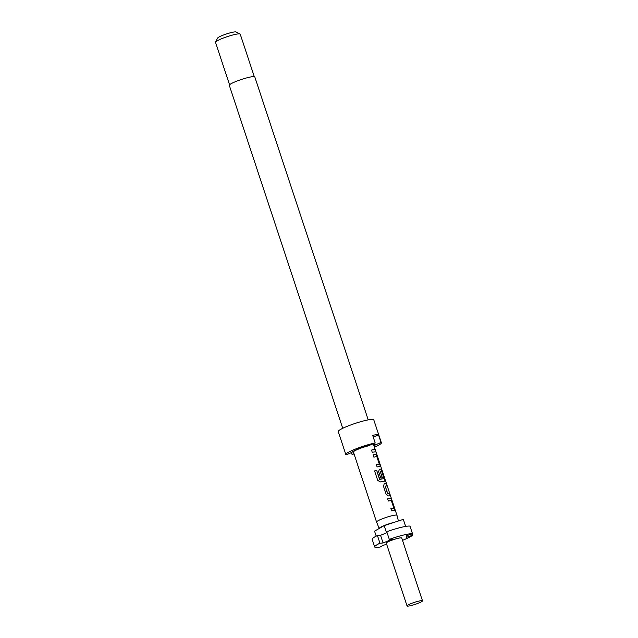 <?xml version="1.0" encoding="UTF-8"?>
<svg xmlns="http://www.w3.org/2000/svg" width="638" height="638" viewBox="0 0 638 638"><rect width="100%" height="100%" fill="white"/><g stroke="black" fill="none" stroke-linecap="round" stroke-linejoin="round"><path stroke-width="0.96" d="M375.503 450.452L375.91 451.672M368.222 419.876L254.793 76.911A13.422 1.755 161.7 0 0 253.063 76.616A13.422 1.755 161.7 0 0 238.445 80.516A13.422 1.755 161.7 0 0 229.305 85.34L342.734 428.305M374.434 447.222A18.709 2.448 161.7 0 0 381.372 442.812L373.78 419.836A18.709 2.448 161.7 0 0 371.356 419.429A18.709 2.448 161.7 0 0 350.988 424.868A18.709 2.448 161.7 0 0 338.244 431.591L345.844 454.559A18.709 2.448 161.7 0 0 346.171 454.846L352.04 452.326M352.016 452.462A12.202 1.595 161.7 0 1 352.016 452.39A12.202 1.595 161.7 0 1 369.346 445.364L375.192 442.971A18.709 2.448 161.7 0 0 355.837 448.889A18.709 2.448 161.7 0 0 345.844 454.559M375.192 442.971L372.656 435.315A18.709 2.448 -18.3 0 1 376.428 434.749A18.709 2.448 -18.3 0 1 378.517 434.869L381.046 442.525L375.208 444.917L373.374 443.41M374.043 446.034A12.202 1.595 161.7 0 0 375.208 444.917M254.275 76.632L240.223 34.157A13.015 1.707 161.7 0 0 240.047 33.974A13.015 1.707 161.7 0 0 238.54 33.87A13.015 1.707 161.7 0 0 225.166 37.363A13.015 1.707 161.7 0 0 215.548 42.076A13.015 1.707 161.7 0 0 215.508 42.331L229.56 84.806M240.047 33.974L235.988 31.98A9.761 1.276 161.7 0 0 234.864 31.9A9.761 1.276 161.7 0 0 224.831 34.524A9.761 1.276 161.7 0 0 217.614 38.057L215.548 42.076M374.689 546.965L372.153 539.309A20.336 2.664 -18.3 0 1 377.425 535.553L379.953 543.209A20.336 2.664 161.7 0 0 374.689 546.965A20.336 2.664 161.7 0 0 377.321 547.404A20.336 2.664 161.7 0 0 380.112 547.029L383.175 545.259L386.7 544.405M422.492 600.813L401.725 538.025A8.134 1.069 161.7 0 0 400.672 537.842A8.134 1.069 161.7 0 0 391.812 540.211A8.134 1.069 161.7 0 0 386.277 543.129L407.044 605.925A8.134 1.069 161.7 0 0 408.097 606.1A8.134 1.069 161.7 0 0 416.949 603.739A8.134 1.069 161.7 0 0 422.492 600.813A8.134 1.069 161.7 0 0 421.439 600.637A8.134 1.069 161.7 0 0 412.579 603.006A8.134 1.069 161.7 0 0 407.044 605.925M398.399 520.983L396.964 515.329A10.742 1.404 161.7 0 0 396.956 515.321A10.742 1.404 161.7 0 0 395.568 515.089A10.742 1.404 161.7 0 0 383.877 518.208A10.742 1.404 161.7 0 0 376.564 522.059A10.742 1.404 161.7 0 0 376.572 522.075L379.203 528.479L384.172 525.624L394.061 522.394A10.248 1.34 161.7 0 0 384.012 525.64A10.248 1.34 161.7 0 0 379.203 528.479L374.546 531.151L376.205 536.151M375.2 449.782A10.742 1.404 161.7 0 0 373.94 449.694A10.742 1.404 161.7 0 0 371.523 450.069L372.265 452.318A10.742 1.404 161.7 0 1 374.689 451.943A10.742 1.404 161.7 0 1 375.941 452.039L375.048 449.838A10.575 1.388 161.7 0 0 371.531 450.093M380.216 466.561L380.089 464.568L376.221 454.479A10.742 1.404 161.7 0 0 375.527 454.495A10.742 1.404 161.7 0 0 373.11 454.87L373.852 457.127A10.742 1.404 161.7 0 1 376.276 456.744A10.742 1.404 161.7 0 1 376.851 456.72L379.355 464.305A10.742 1.404 161.7 0 0 378.781 464.32A10.742 1.404 161.7 0 0 376.356 464.703L377.106 466.952A10.742 1.404 161.7 0 1 379.522 466.577A10.742 1.404 161.7 0 1 380.216 466.561L380.312 466.537M385.153 481.172L382.321 471.322L381.061 469.105A10.742 1.404 161.7 0 0 380.368 469.129A10.742 1.404 161.7 0 0 379.45 469.233L379.227 469.305M385.057 481.188A10.742 1.404 161.7 0 0 384.363 481.212A10.742 1.404 161.7 0 0 380.368 481.945L377.712 480.366L374.578 470.916A10.742 1.404 161.7 0 1 376.675 470.358L379.801 479.385A10.742 1.404 161.7 0 1 383.542 478.715A10.742 1.404 161.7 0 1 384.116 478.691L381.604 471.107A10.742 1.404 161.7 0 0 381.03 471.131A10.742 1.404 161.7 0 0 380.304 471.211L380.296 471.211M387.019 486.036L386.309 483.907A10.575 1.388 161.7 0 0 384.172 483.923L383.486 486.244L386.086 494.123L388.287 495.949A10.742 1.404 161.7 0 1 389.204 495.846A10.742 1.404 161.7 0 1 390.464 495.933L389.714 493.684A10.742 1.404 161.7 0 0 388.462 493.589A10.742 1.404 161.7 0 0 387.737 493.668L385.224 486.092A10.742 1.404 161.7 0 1 385.958 486.012A10.742 1.404 161.7 0 1 387.21 486.108L386.469 483.851A10.742 1.404 161.7 0 0 385.208 483.764A10.742 1.404 161.7 0 0 384.291 483.867L384.06 483.939M394.731 510.456L394.603 508.47L392.003 500.591L390.735 498.374A10.742 1.404 161.7 0 0 390.049 498.398A10.742 1.404 161.7 0 0 387.625 498.772L388.375 501.021A10.742 1.404 161.7 0 1 390.791 500.647A10.742 1.404 161.7 0 1 391.365 500.623L393.877 508.207A10.742 1.404 161.7 0 0 393.303 508.223A10.742 1.404 161.7 0 0 390.879 508.606L391.62 510.855A10.742 1.404 161.7 0 1 394.045 510.48A10.742 1.404 161.7 0 1 394.731 510.456L394.834 510.44M353.436 451.879A10.742 1.404 -18.3 0 1 367.927 445.946L368.174 445.842A10.982 1.435 161.7 0 0 353.189 451.975L353.436 451.879M384.913 481.243L384.778 479.258L380.918 469.161A10.575 1.388 161.7 0 0 379.331 469.289L378.645 471.61L380.774 478.061A10.742 1.404 161.7 0 1 382.377 477.774L380.184 471.267L382.242 477.79M390.265 495.87L389.563 493.74A10.575 1.388 161.7 0 0 387.609 493.724L385.216 486.092M402.49 540.338A20.336 2.664 161.7 0 0 412.587 535.314L412.116 533.894M379.953 543.209L383.079 542.97L392.418 539.142L389.3 539.381A20.336 2.664 161.7 0 1 412.523 533.767L406.334 535.776L406.406 537.324L412.587 535.314M412.523 533.767L409.987 526.111A20.336 2.664 -18.3 0 0 386.764 531.725L389.3 539.381M387.067 532.642L380.551 535.306L383.079 542.97M380.551 535.306L377.425 535.553M405.648 526.414L403.32 519.372L394.061 522.394M386.556 532.85L384.172 525.624M373.222 437.03L378.517 434.869M374.027 445.396L373.461 443.681M353.93 453.626L352.032 454.4L351.466 452.685M353.189 451.975L353.013 451.441M352.032 454.4A18.709 2.448 161.7 0 0 354.042 453.961M375.75 451.967L375.048 449.838M379.211 464.36A10.575 1.388 161.7 0 0 376.364 464.727M380.073 466.609L380.089 464.568M379.937 464.624L377.481 456.688M377.329 456.744L376.221 454.479M376.077 454.527A10.575 1.388 161.7 0 0 373.118 454.902M383.972 478.747L383.972 478.747A10.575 1.388 161.7 0 0 379.73 479.433L379.801 479.385M379.546 479.313L376.675 470.358M376.603 470.405A10.575 1.388 161.7 0 0 374.586 470.932M393.734 508.255L393.734 508.255A10.575 1.388 161.7 0 0 390.887 508.63M394.587 510.512L394.603 508.47M394.451 508.526L392.003 500.591M391.844 500.639L390.735 498.374M390.592 498.43A10.575 1.388 161.7 0 0 387.633 498.796M373.286 443.753L375.591 450.715M375.814 451.385L396.956 515.321M353.364 451.903L376.564 522.059"/></g></svg>
